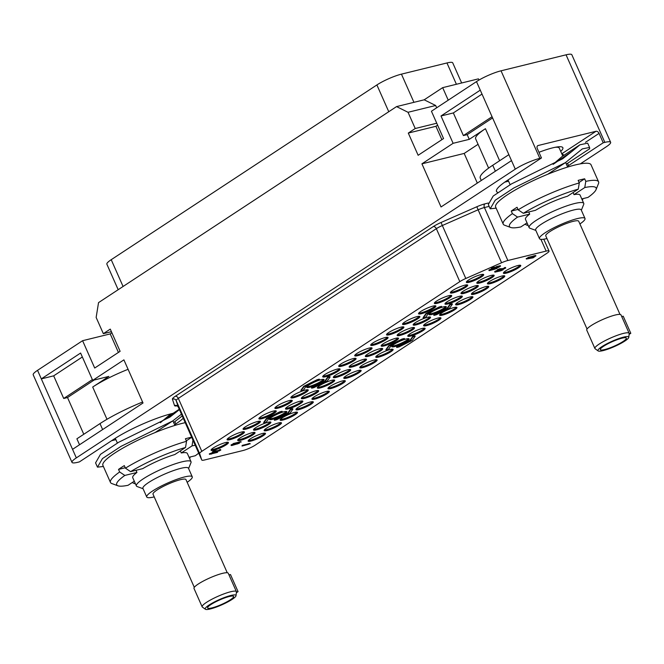 <?xml version="1.0" encoding="UTF-8"?>
<svg xmlns="http://www.w3.org/2000/svg" width="664" height="664" viewBox="0 0 664 664"><rect width="100%" height="100%" fill="white"/><g stroke="black" fill="none" stroke-linecap="round" stroke-linejoin="round"><path stroke-width="1" d="M580.311 163.875L606.298 146.777A18.965 3.262 156.1 0 0 610.639 142.295A18.965 3.262 156.1 0 0 604.846 142.378L603.219 142.777L568.567 165.568L567.562 163.294L589.665 148.753L589.566 147.441L582.353 148.877L565.429 162.622L513.82 187.978L495.219 200.229L490.198 208.795L496.132 208.147M71.994 462.376L33.2 374.82A18.965 3.262 -23.9 0 1 37.541 370.338L76.335 457.886A18.965 3.262 156.1 0 0 71.994 462.376A18.965 3.262 156.1 0 0 77.788 462.285L79.414 461.887L114.067 439.095A45.052 7.744 156.1 0 1 173.146 413.274L179.263 409.248M111.909 332.797L110.216 333.909L118.424 352.426M37.541 370.338L82.593 340.698L110.216 333.909M82.344 356.983L53.676 375.841L63.711 398.475L92.379 379.617M83.788 434.273L67.512 397.537L63.711 398.475M142.586 402.019A54.531 9.379 156.1 0 0 99.998 423.607L76.891 438.804L79.531 444.755M53.676 375.841L41.326 378.878L80.601 353.041L92.711 380.372L108.863 376.405L92.694 387.037A42.82 7.362 156.1 0 1 128.086 369.308M67.512 397.537L94.139 380.024M72.55 449.345L143.017 402.998L123.902 359.863L92.711 380.372M82.593 340.698L94.703 368.03L120.118 351.314L110.274 329.112L103.343 333.668L96.147 317.442L98.538 302.626L396.557 106.597L408.036 112.291L415.224 128.517L408.294 133.074L418.137 155.285L443.552 138.568L431.434 111.237L476.486 81.606A18.965 3.262 -23.9 0 1 501.038 70.807L566.052 54.821A18.965 3.262 -23.9 0 1 571.837 54.739L610.639 142.295M76.335 457.886L515.289 169.154L480.271 90.146L440.996 115.976L453.114 143.308L469.265 139.34L485.434 128.7A42.82 7.362 -23.9 0 0 475.64 138.834L488.621 168.117M511.496 160.613L441.037 206.96L421.922 163.825L453.114 143.308M478.968 80.07L478.429 78.858L442.672 87.648L424.188 99.807L435.667 105.493L436.68 107.784M396.557 106.597L424.188 99.807M567.355 166.357A45.052 7.744 156.1 0 0 568.567 165.568M174.615 424.711L175.827 423.914A45.052 7.744 156.1 0 0 183.264 418.27M497.61 192.344A45.052 7.744 156.1 0 1 496.506 191.415A45.052 7.744 156.1 0 1 506.806 180.757L541.467 157.957L539.84 158.356A18.965 3.262 156.1 0 0 515.289 169.154M566.342 164.083L567.562 163.294M589.566 147.441L587.673 143.167L579.921 144.802L572.144 151.276L553.12 164.357M490.198 208.795L488.306 204.529L493.203 196.029L511.479 183.903L562.632 158.787L572.144 151.276M579.921 144.802L562.134 156.505L555.386 162.298M541.467 157.957L537.3 148.562A2.847 1.95 -123.3 0 1 537.682 145.707A2.847 1.95 -123.3 0 1 538.114 145.524L595.973 131.298A2.847 1.95 -123.3 0 1 599.061 133.381L585.474 142.32M560.731 151.425A33.333 5.735 156.1 0 0 562.864 147.698A33.333 5.735 156.1 0 0 552.689 147.848A33.333 5.735 156.1 0 0 538.952 152.297M603.219 142.777L599.061 133.381M492.049 116.723L463.381 135.572L453.346 112.938L482.014 94.08M492.588 117.935L467.182 134.643L463.381 135.572M469.265 139.34L467.182 134.643M478.063 144.304L464.177 153.434L421.922 163.825M453.346 112.938L440.996 115.976M508.865 154.662L492.738 165.27A54.531 9.379 156.1 0 0 480.263 178.176L481.284 180.483M477.325 183.098L464.177 153.434M562.79 156.073L559.271 148.122A29.872 5.138 156.1 0 0 554.888 147.35M527.033 222.855L520.808 226.947A47.418 8.151 -23.9 0 1 510.682 227.462L504.574 225.212A52.166 8.972 -23.9 0 1 503.212 224.108L495.643 207.027A52.166 8.972 -23.9 0 1 507.57 194.677A52.166 8.972 156.1 0 1 558.607 170.084A52.166 8.972 156.1 0 1 591.018 164.755L598.588 181.845A52.166 8.972 156.1 0 0 585.781 181.363L584.652 178.807A52.166 8.972 -23.9 0 0 578.145 180.4L579.282 182.965A52.166 8.972 156.1 0 0 518.177 209.824L517.048 207.268A52.166 8.972 -23.9 0 0 514.011 209.202A52.166 8.972 -23.9 0 0 511.272 211.061L517.995 209.409M503.212 224.108A52.166 8.972 -23.9 0 1 512.4 213.625L511.272 211.061M535.823 230.4L529.913 228.225A29.872 5.138 -23.9 0 1 529.133 227.594A29.872 5.138 -23.9 0 1 535.964 220.523A29.872 5.138 -23.9 0 1 565.197 206.438A29.872 5.138 -23.9 0 1 583.756 203.383A29.872 5.138 -23.9 0 1 583.706 204.387L581.349 210.231M529.133 227.594L525.481 219.352A29.872 5.138 -23.9 0 1 529.689 214.115L528.735 211.965M528.046 225.137A47.418 8.151 -23.9 0 1 527.307 225.345L527.946 224.922M582.934 198.644L582.452 200.437M527.307 225.345L524.983 224.2M510.682 227.462A47.418 8.151 -23.9 0 1 517.563 217.095L512.4 213.625M517.563 217.095L529.689 214.115M581.78 198.926L588.022 197.391A47.418 8.151 156.1 0 0 596.056 189.63L598.488 183.596A52.166 8.972 156.1 0 0 598.588 181.845M585.781 181.363L584.776 187.547L574.003 194.627A29.872 5.138 -23.9 0 1 580.104 195.141L583.756 203.383M574.003 194.627L573.09 192.56M535.458 210.314A29.872 5.138 -23.9 0 1 567.504 196.229L578.278 189.14A47.418 8.151 156.1 0 0 523.34 213.293L535.458 210.314M518.177 209.824L523.34 213.293M578.278 189.14L579.282 182.965M579.066 182.475L584.652 178.807M596.056 189.63A47.418 8.151 156.1 0 0 584.776 187.547M541.367 224.166A24.892 4.283 -23.9 0 1 565.728 212.43A24.892 4.283 -23.9 0 1 581.191 209.882L585.001 218.473A24.892 4.283 156.1 0 0 569.529 221.012A24.892 4.283 156.1 0 0 545.169 232.749A24.892 4.283 -23.9 0 0 539.475 238.642L535.674 230.059A24.892 4.283 -23.9 0 1 541.367 224.166M546.962 238.559A24.892 4.283 -23.9 0 1 539.475 238.642M579.904 223.959A24.892 4.283 156.1 0 0 585.001 218.473M619.993 314.412L578.709 221.253A18.019 3.096 156.1 0 0 567.512 223.096A18.019 3.096 156.1 0 0 549.883 231.595A18.019 3.096 -23.9 0 0 545.758 235.861L587.042 329.012M621.728 316.579L623.23 316.213L630.8 333.295L629.107 334.407M591.035 325.675A18.733 3.22 -23.9 0 1 609.361 316.844A18.733 3.22 -23.9 0 1 620.998 314.927L629.148 333.32A18.733 3.22 156.1 0 0 617.512 335.237A18.733 3.22 156.1 0 0 599.185 344.068A18.733 3.22 -23.9 0 0 594.902 348.5L586.752 330.108A18.733 3.22 -23.9 0 1 591.035 325.675M629.19 333.693L630.8 333.295M628.766 337.353A16.832 2.897 156.1 0 0 618.997 338.515A16.832 2.897 156.1 0 0 601.8 346.708A16.832 2.897 -23.9 0 0 598.139 350.924A16.832 2.897 -23.9 0 0 609.145 348.7A16.832 2.897 -23.9 0 0 624.874 341.03A16.832 2.897 156.1 0 0 628.766 337.353L629.198 333.66A18.733 3.22 156.1 0 0 629.148 333.32M598.139 350.924L595.118 348.758A18.733 3.22 -23.9 0 1 594.902 348.5M623.089 341.47A14.226 2.449 156.1 0 0 626.343 338.109A14.226 2.449 156.1 0 0 617.503 339.561A14.226 2.449 156.1 0 0 603.584 346.268A14.226 2.449 156.1 0 0 600.331 349.637A14.226 2.449 156.1 0 0 609.17 348.177A14.226 2.449 156.1 0 0 623.089 341.47M111.602 440.713L115.885 439.659M170.938 413.821L160.381 422.694M181.446 414.17L172.681 420.959L121.08 446.316L102.472 458.567L97.459 467.141L95.566 462.866L100.455 454.367L118.731 442.241L169.884 417.125L179.404 409.613L162.638 420.636M97.459 467.141L103.393 466.485M175.827 423.914L174.815 421.632L182.243 415.963M174.815 421.632L173.603 422.428M134.286 481.192L128.069 485.284A47.418 8.151 -23.9 0 1 117.935 485.799L111.834 483.55A52.166 8.972 -23.9 0 1 110.465 482.446L102.895 465.364A52.166 8.972 -23.9 0 1 114.83 453.022A52.166 8.972 156.1 0 1 185.214 422.677M110.465 482.446A52.166 8.972 -23.9 0 1 119.661 471.963L118.524 469.406A52.166 8.972 -23.9 0 1 121.263 467.539A52.166 8.972 -23.9 0 1 124.301 465.605L125.438 468.17L130.592 471.639L142.718 468.651A29.872 5.138 -23.9 0 1 174.765 454.566L185.53 447.486A47.418 8.151 156.1 0 0 130.592 471.639M143.084 488.745L137.174 486.563A29.872 5.138 -23.9 0 1 136.386 485.932A29.872 5.138 -23.9 0 1 143.225 478.86A29.872 5.138 -23.9 0 1 172.457 464.775A29.872 5.138 -23.9 0 1 191.016 461.721A29.872 5.138 -23.9 0 1 190.958 462.725L188.601 468.568M136.386 485.932L132.734 477.69A29.872 5.138 -23.9 0 1 136.942 472.453L135.995 470.311M135.307 483.475A47.418 8.151 -23.9 0 1 134.568 483.683L135.207 483.267M190.195 456.981L189.713 458.774M134.568 483.683L132.236 482.537M117.935 485.799A47.418 8.151 -23.9 0 1 124.824 475.432L119.661 471.963M124.824 475.432L136.942 472.453M118.524 469.406L125.255 467.746M185.53 447.486L186.542 441.303A52.166 8.972 156.1 0 0 125.438 468.17M186.542 441.303L185.405 438.738A52.166 8.972 -23.9 0 1 191.655 437.194M198.71 453.122A47.418 8.151 156.1 0 1 195.282 455.736L189.041 457.264M193.041 439.709L192.037 445.884L181.264 452.972A29.872 5.138 -23.9 0 1 187.364 453.479L191.016 461.721M181.264 452.972L180.342 450.897M186.327 440.813L191.688 437.286M195.249 445.312A47.418 8.151 156.1 0 0 192.037 445.884M148.628 482.504A24.892 4.283 -23.9 0 1 172.98 470.768A24.892 4.283 -23.9 0 1 188.452 468.228L192.253 476.81A24.892 4.283 156.1 0 0 176.79 479.35A24.892 4.283 156.1 0 0 152.429 491.094A24.892 4.283 -23.9 0 0 146.736 496.979L142.926 488.397A24.892 4.283 -23.9 0 1 148.628 482.504M154.214 496.896A24.892 4.283 -23.9 0 1 146.736 496.979M187.165 482.296A24.892 4.283 156.1 0 0 192.253 476.81M227.246 572.75L185.97 479.599A18.019 3.096 156.1 0 0 174.773 481.433A18.019 3.096 156.1 0 0 157.144 489.932A18.019 3.096 -23.9 0 0 153.019 494.199L194.303 587.349M228.989 574.916L230.491 574.551L238.061 591.632L236.367 592.744M198.295 584.013A18.733 3.22 -23.9 0 1 216.622 575.182A18.733 3.22 -23.9 0 1 228.258 573.264L236.409 591.657A18.733 3.22 156.1 0 0 224.772 593.574A18.733 3.22 156.1 0 0 206.446 602.406A18.733 3.22 -23.9 0 0 202.155 606.838L194.004 588.445A18.733 3.22 -23.9 0 1 198.295 584.013M236.45 592.031L238.061 591.632M236.027 595.691A16.832 2.897 156.1 0 0 226.258 596.853A16.832 2.897 156.1 0 0 209.052 605.045A16.832 2.897 -23.9 0 0 205.4 609.261A16.832 2.897 -23.9 0 0 216.406 607.037A16.832 2.897 -23.9 0 0 232.134 599.376A16.832 2.897 156.1 0 0 236.027 595.691L236.45 591.997A18.733 3.22 156.1 0 0 236.409 591.657M205.4 609.261L202.379 607.095A18.733 3.22 -23.9 0 1 202.155 606.838M230.342 599.808A14.226 2.449 156.1 0 0 233.603 596.446A14.226 2.449 156.1 0 0 224.764 597.899A14.226 2.449 156.1 0 0 210.845 604.605A14.226 2.449 156.1 0 0 207.591 607.975A14.226 2.449 156.1 0 0 216.431 606.522A14.226 2.449 156.1 0 0 230.342 599.808M459.82 281.627L201.814 451.337A9.487 1.627 156.1 0 0 199.632 453.562L201.748 459.969A9.487 1.627 156.1 0 0 201.756 460.003A9.487 1.627 156.1 0 0 204.653 459.953L242.916 450.549A9.487 1.627 156.1 0 0 255.192 445.154L546.862 253.299A9.487 1.627 156.1 0 0 549.028 251.05A9.487 1.627 156.1 0 0 546.14 251.1L507.869 260.504A9.487 1.627 156.1 0 0 501.586 262.745L465.804 278.473A9.487 1.627 156.1 0 0 459.82 281.627L436.348 228.673L178.342 398.383A9.487 1.627 156.1 0 0 176.167 400.599L178.276 407.015A9.487 1.627 156.1 0 0 178.292 407.04A9.487 1.627 156.1 0 0 178.301 407.065M353.895 360.809A9.487 1.627 156.1 0 0 356.062 358.568A9.487 1.627 156.1 0 0 350.169 359.539A9.487 1.627 156.1 0 0 340.889 364.005A9.487 1.627 156.1 0 0 338.723 366.254A9.487 1.627 156.1 0 0 344.616 365.283A9.487 1.627 156.1 0 0 353.895 360.809M377.949 354.9A9.487 1.627 -23.9 0 1 387.228 350.426A9.487 1.627 -23.9 0 1 393.121 349.455A9.487 1.627 -23.9 0 1 390.955 351.704A9.487 1.627 -23.9 0 1 381.675 356.17A9.487 1.627 -23.9 0 1 375.782 357.141A9.487 1.627 -23.9 0 1 377.949 354.9M518.592 267.741A9.487 1.627 156.1 0 0 520.759 265.5A9.487 1.627 156.1 0 0 514.866 266.463A9.487 1.627 156.1 0 0 505.586 270.937A9.487 1.627 156.1 0 0 503.42 273.178A9.487 1.627 156.1 0 0 509.313 272.215A9.487 1.627 156.1 0 0 518.592 267.741M502.59 278.266A9.487 1.627 156.1 0 0 504.764 276.017A9.487 1.627 156.1 0 0 498.871 276.988A9.487 1.627 156.1 0 0 489.592 281.461A9.487 1.627 156.1 0 0 487.417 283.702A9.487 1.627 156.1 0 0 493.31 282.739A9.487 1.627 156.1 0 0 502.59 278.266M486.596 288.79A9.487 1.627 156.1 0 0 488.762 286.541A9.487 1.627 156.1 0 0 482.869 287.512A9.487 1.627 156.1 0 0 473.59 291.986A9.487 1.627 156.1 0 0 471.423 294.227A9.487 1.627 156.1 0 0 477.316 293.256A9.487 1.627 156.1 0 0 486.596 288.79M470.768 299.198A9.487 1.627 156.1 0 0 472.942 296.957A9.487 1.627 156.1 0 0 467.049 297.92A9.487 1.627 156.1 0 0 457.77 302.394A9.487 1.627 156.1 0 0 455.595 304.635A9.487 1.627 156.1 0 0 461.488 303.672A9.487 1.627 156.1 0 0 470.768 299.198M454.774 309.723A9.487 1.627 156.1 0 0 456.94 307.474A9.487 1.627 156.1 0 0 451.047 308.445A9.487 1.627 156.1 0 0 441.767 312.918A9.487 1.627 156.1 0 0 439.601 315.159A9.487 1.627 156.1 0 0 445.494 314.197A9.487 1.627 156.1 0 0 454.774 309.723M438.771 320.247A9.487 1.627 156.1 0 0 440.946 317.998A9.487 1.627 156.1 0 0 435.053 318.969A9.487 1.627 156.1 0 0 425.773 323.443A9.487 1.627 156.1 0 0 423.599 325.684A9.487 1.627 156.1 0 0 429.492 324.713A9.487 1.627 156.1 0 0 438.771 320.247M422.951 330.655A9.487 1.627 156.1 0 0 425.118 328.406A9.487 1.627 156.1 0 0 419.225 329.377A9.487 1.627 156.1 0 0 409.945 333.851A9.487 1.627 156.1 0 0 407.779 336.092A9.487 1.627 156.1 0 0 413.672 335.129A9.487 1.627 156.1 0 0 422.951 330.655M396.159 343.064A9.487 1.627 156.1 0 0 393.951 344.375A9.487 1.627 156.1 0 0 391.777 346.616A9.487 1.627 156.1 0 0 397.67 345.645A9.487 1.627 156.1 0 0 406.949 341.18A9.487 1.627 156.1 0 0 409.115 338.93A9.487 1.627 156.1 0 0 399.363 341.479M491.974 277.618A9.487 1.627 156.1 0 0 494.149 275.369A9.487 1.627 156.1 0 0 488.256 276.34A9.487 1.627 156.1 0 0 478.976 280.814A9.487 1.627 156.1 0 0 476.81 283.055A9.487 1.627 156.1 0 0 482.703 282.084A9.487 1.627 156.1 0 0 491.974 277.618M465.539 287.371A9.487 1.627 156.1 0 0 467.705 285.13A9.487 1.627 156.1 0 0 461.812 286.101A9.487 1.627 156.1 0 0 452.533 290.566A9.487 1.627 156.1 0 0 450.366 292.816A9.487 1.627 156.1 0 0 456.259 291.845A9.487 1.627 156.1 0 0 465.539 287.371M449.536 297.895A9.487 1.627 156.1 0 0 451.711 295.654A9.487 1.627 156.1 0 0 445.818 296.625A9.487 1.627 156.1 0 0 436.538 301.091A9.487 1.627 156.1 0 0 434.364 303.34A9.487 1.627 156.1 0 0 440.257 302.369A9.487 1.627 156.1 0 0 449.536 297.895M433.716 308.303A9.487 1.627 156.1 0 0 435.883 306.062A9.487 1.627 156.1 0 0 429.99 307.034A9.487 1.627 156.1 0 0 420.71 311.507A9.487 1.627 156.1 0 0 418.544 313.748A9.487 1.627 156.1 0 0 424.437 312.777A9.487 1.627 156.1 0 0 433.716 308.303M417.714 318.828A9.487 1.627 156.1 0 0 419.889 316.587A9.487 1.627 156.1 0 0 413.996 317.558A9.487 1.627 156.1 0 0 404.716 322.023A9.487 1.627 156.1 0 0 402.542 324.273A9.487 1.627 156.1 0 0 408.435 323.302A9.487 1.627 156.1 0 0 417.714 318.828M401.72 329.352A9.487 1.627 156.1 0 0 403.886 327.111A9.487 1.627 156.1 0 0 397.993 328.082A9.487 1.627 156.1 0 0 388.714 332.548A9.487 1.627 156.1 0 0 386.548 334.797A9.487 1.627 156.1 0 0 392.441 333.826A9.487 1.627 156.1 0 0 401.72 329.352M385.892 339.76A9.487 1.627 156.1 0 0 388.058 337.519A9.487 1.627 156.1 0 0 382.165 338.491A9.487 1.627 156.1 0 0 372.894 342.956A9.487 1.627 156.1 0 0 370.719 345.205A9.487 1.627 156.1 0 0 376.612 344.234A9.487 1.627 156.1 0 0 385.892 339.76M369.889 350.285A9.487 1.627 156.1 0 0 372.064 348.044A9.487 1.627 156.1 0 0 366.171 349.015A9.487 1.627 156.1 0 0 356.892 353.48A9.487 1.627 156.1 0 0 354.725 355.73A9.487 1.627 156.1 0 0 360.618 354.759A9.487 1.627 156.1 0 0 369.889 350.285M481.533 276.846A9.487 1.627 156.1 0 0 483.707 274.606A9.487 1.627 156.1 0 0 477.814 275.577A9.487 1.627 156.1 0 0 468.535 280.05A9.487 1.627 156.1 0 0 466.36 282.291A9.487 1.627 156.1 0 0 472.253 281.32A9.487 1.627 156.1 0 0 481.533 276.846M380.505 350.941A9.487 1.627 156.1 0 0 382.68 348.691A9.487 1.627 156.1 0 0 376.787 349.662A9.487 1.627 156.1 0 0 367.507 354.136A9.487 1.627 156.1 0 0 365.333 356.377A9.487 1.627 156.1 0 0 371.226 355.406A9.487 1.627 156.1 0 0 380.505 350.941M396.333 340.524A9.487 1.627 156.1 0 0 398.508 338.283A9.487 1.627 156.1 0 0 392.615 339.254A9.487 1.627 156.1 0 0 383.336 343.728A9.487 1.627 156.1 0 0 381.161 345.969A9.487 1.627 156.1 0 0 387.054 344.998A9.487 1.627 156.1 0 0 396.333 340.524M412.336 330.008A9.487 1.627 156.1 0 0 414.502 327.759A9.487 1.627 156.1 0 0 408.609 328.73A9.487 1.627 156.1 0 0 399.33 333.203A9.487 1.627 156.1 0 0 397.163 335.444A9.487 1.627 156.1 0 0 403.056 334.473A9.487 1.627 156.1 0 0 412.336 330.008M428.33 319.484A9.487 1.627 156.1 0 0 430.504 317.234A9.487 1.627 156.1 0 0 424.611 318.205A9.487 1.627 156.1 0 0 415.332 322.679A9.487 1.627 156.1 0 0 413.157 324.92A9.487 1.627 156.1 0 0 419.05 323.949A9.487 1.627 156.1 0 0 428.33 319.484M433.36 310.959A9.487 1.627 156.1 0 0 431.152 312.271A9.487 1.627 156.1 0 0 428.986 314.512A9.487 1.627 156.1 0 0 434.879 313.541A9.487 1.627 156.1 0 0 444.158 309.067A9.487 1.627 156.1 0 0 446.324 306.826A9.487 1.627 156.1 0 0 436.572 309.366M460.152 298.551A9.487 1.627 156.1 0 0 462.327 296.302A9.487 1.627 156.1 0 0 456.434 297.273A9.487 1.627 156.1 0 0 447.154 301.746A9.487 1.627 156.1 0 0 444.98 303.988A9.487 1.627 156.1 0 0 450.873 303.016A9.487 1.627 156.1 0 0 460.152 298.551M476.154 288.027A9.487 1.627 156.1 0 0 478.321 285.777A9.487 1.627 156.1 0 0 472.428 286.748A9.487 1.627 156.1 0 0 463.148 291.222A9.487 1.627 156.1 0 0 460.982 293.463A9.487 1.627 156.1 0 0 466.875 292.492A9.487 1.627 156.1 0 0 476.154 288.027M263.309 435.659A9.487 1.627 -23.9 0 1 254.03 440.132A9.487 1.627 -23.9 0 1 248.137 441.103A9.487 1.627 -23.9 0 1 250.311 438.854A9.487 1.627 -23.9 0 1 259.591 434.389A9.487 1.627 -23.9 0 1 265.476 433.418A9.487 1.627 -23.9 0 1 263.309 435.659M279.312 425.134A9.487 1.627 -23.9 0 1 270.032 429.608A9.487 1.627 -23.9 0 1 264.139 430.579A9.487 1.627 -23.9 0 1 266.305 428.338A9.487 1.627 -23.9 0 1 275.585 423.864A9.487 1.627 -23.9 0 1 281.478 422.893A9.487 1.627 -23.9 0 1 279.312 425.134M295.306 414.618A9.487 1.627 -23.9 0 1 286.026 419.084A9.487 1.627 -23.9 0 1 280.133 420.055A9.487 1.627 -23.9 0 1 282.308 417.814A9.487 1.627 -23.9 0 1 291.587 413.34A9.487 1.627 -23.9 0 1 297.48 412.369A9.487 1.627 -23.9 0 1 295.306 414.618M311.134 404.202A9.487 1.627 -23.9 0 1 301.854 408.675A9.487 1.627 -23.9 0 1 295.961 409.647A9.487 1.627 -23.9 0 1 298.128 407.397A9.487 1.627 -23.9 0 1 307.407 402.932A9.487 1.627 -23.9 0 1 313.3 401.961A9.487 1.627 -23.9 0 1 311.134 404.202M327.128 393.677A9.487 1.627 -23.9 0 1 317.849 398.151A9.487 1.627 -23.9 0 1 311.956 399.122A9.487 1.627 -23.9 0 1 314.13 396.881A9.487 1.627 -23.9 0 1 323.409 392.407A9.487 1.627 -23.9 0 1 329.303 391.436A9.487 1.627 -23.9 0 1 327.128 393.677M343.13 383.161A9.487 1.627 -23.9 0 1 333.851 387.627A9.487 1.627 -23.9 0 1 327.958 388.598A9.487 1.627 -23.9 0 1 330.124 386.357A9.487 1.627 -23.9 0 1 339.404 381.883A9.487 1.627 -23.9 0 1 345.297 380.912A9.487 1.627 -23.9 0 1 343.13 383.161M358.95 372.745A9.487 1.627 -23.9 0 1 349.671 377.218A9.487 1.627 -23.9 0 1 343.786 378.189A9.487 1.627 -23.9 0 1 345.952 375.948A9.487 1.627 -23.9 0 1 355.232 371.475A9.487 1.627 -23.9 0 1 361.125 370.504A9.487 1.627 -23.9 0 1 358.95 372.745M374.952 362.229A9.487 1.627 -23.9 0 1 365.673 366.694A9.487 1.627 -23.9 0 1 359.78 367.665A9.487 1.627 -23.9 0 1 361.946 365.424A9.487 1.627 -23.9 0 1 371.226 360.95A9.487 1.627 -23.9 0 1 377.119 359.979A9.487 1.627 -23.9 0 1 374.952 362.229M252.868 434.895A9.487 1.627 -23.9 0 1 243.588 439.369A9.487 1.627 -23.9 0 1 237.695 440.34A9.487 1.627 -23.9 0 1 239.862 438.091A9.487 1.627 -23.9 0 1 249.141 433.625A9.487 1.627 -23.9 0 1 255.034 432.654A9.487 1.627 -23.9 0 1 252.868 434.895M242.252 434.248A9.487 1.627 -23.9 0 1 232.973 438.721A9.487 1.627 -23.9 0 1 227.08 439.684A9.487 1.627 -23.9 0 1 229.254 437.443A9.487 1.627 -23.9 0 1 238.525 432.969A9.487 1.627 -23.9 0 1 244.418 432.007A9.487 1.627 -23.9 0 1 242.252 434.248M258.254 423.723A9.487 1.627 -23.9 0 1 248.975 428.197A9.487 1.627 -23.9 0 1 243.082 429.168A9.487 1.627 -23.9 0 1 245.248 426.919A9.487 1.627 -23.9 0 1 254.528 422.445A9.487 1.627 -23.9 0 1 260.421 421.482A9.487 1.627 -23.9 0 1 258.254 423.723M274.074 413.315A9.487 1.627 -23.9 0 1 264.795 417.789A9.487 1.627 -23.9 0 1 258.902 418.752A9.487 1.627 -23.9 0 1 261.077 416.511A9.487 1.627 -23.9 0 1 270.356 412.037A9.487 1.627 -23.9 0 1 276.249 411.074A9.487 1.627 -23.9 0 1 274.074 413.315M290.077 402.791A9.487 1.627 -23.9 0 1 280.797 407.264A9.487 1.627 -23.9 0 1 274.904 408.236A9.487 1.627 -23.9 0 1 277.071 405.986A9.487 1.627 -23.9 0 1 286.35 401.512A9.487 1.627 -23.9 0 1 292.243 400.55A9.487 1.627 -23.9 0 1 290.077 402.791M306.071 392.266A9.487 1.627 -23.9 0 1 296.791 396.74A9.487 1.627 -23.9 0 1 290.898 397.711A9.487 1.627 -23.9 0 1 293.073 395.462A9.487 1.627 -23.9 0 1 302.352 390.996A9.487 1.627 -23.9 0 1 308.245 390.025A9.487 1.627 -23.9 0 1 306.071 392.266M314.313 382.157A9.487 1.627 -23.9 0 1 324.065 379.617A9.487 1.627 -23.9 0 1 321.899 381.858A9.487 1.627 -23.9 0 1 312.619 386.332A9.487 1.627 -23.9 0 1 306.726 387.295A9.487 1.627 -23.9 0 1 308.893 385.054A9.487 1.627 -23.9 0 1 311.101 383.742M337.893 371.334A9.487 1.627 -23.9 0 1 328.614 375.807A9.487 1.627 -23.9 0 1 322.721 376.778A9.487 1.627 -23.9 0 1 324.895 374.529A9.487 1.627 -23.9 0 1 334.175 370.055A9.487 1.627 -23.9 0 1 340.068 369.093A9.487 1.627 -23.9 0 1 337.893 371.334M226.258 444.772A9.487 1.627 -23.9 0 1 216.979 449.246A9.487 1.627 -23.9 0 1 211.086 450.209A9.487 1.627 -23.9 0 1 213.252 447.968A9.487 1.627 -23.9 0 1 222.531 443.494A9.487 1.627 -23.9 0 1 228.424 442.523A9.487 1.627 -23.9 0 1 226.258 444.772M364.337 361.573A9.487 1.627 -23.9 0 1 355.057 366.047A9.487 1.627 -23.9 0 1 349.164 367.018A9.487 1.627 -23.9 0 1 351.339 364.768A9.487 1.627 -23.9 0 1 360.61 360.303A9.487 1.627 -23.9 0 1 366.503 359.332A9.487 1.627 -23.9 0 1 364.337 361.573M348.509 371.981A9.487 1.627 -23.9 0 1 339.229 376.455A9.487 1.627 -23.9 0 1 333.336 377.426A9.487 1.627 -23.9 0 1 335.511 375.177A9.487 1.627 -23.9 0 1 344.79 370.711A9.487 1.627 -23.9 0 1 350.683 369.74A9.487 1.627 -23.9 0 1 348.509 371.981M332.515 382.505A9.487 1.627 -23.9 0 1 323.235 386.979A9.487 1.627 -23.9 0 1 317.342 387.95A9.487 1.627 -23.9 0 1 319.508 385.701A9.487 1.627 -23.9 0 1 328.788 381.236A9.487 1.627 -23.9 0 1 334.681 380.264A9.487 1.627 -23.9 0 1 332.515 382.505M316.512 393.03A9.487 1.627 -23.9 0 1 307.233 397.504A9.487 1.627 -23.9 0 1 301.34 398.475A9.487 1.627 -23.9 0 1 303.514 396.225A9.487 1.627 -23.9 0 1 312.794 391.76A9.487 1.627 -23.9 0 1 318.687 390.789A9.487 1.627 -23.9 0 1 316.512 393.03M300.692 403.438A9.487 1.627 -23.9 0 1 291.413 407.912A9.487 1.627 -23.9 0 1 285.52 408.883A9.487 1.627 -23.9 0 1 287.686 406.634A9.487 1.627 -23.9 0 1 296.966 402.168A9.487 1.627 -23.9 0 1 302.859 401.197A9.487 1.627 -23.9 0 1 300.692 403.438M277.104 414.261A9.487 1.627 -23.9 0 1 286.865 411.721A9.487 1.627 -23.9 0 1 284.69 413.962A9.487 1.627 -23.9 0 1 275.411 418.436A9.487 1.627 -23.9 0 1 269.518 419.407A9.487 1.627 -23.9 0 1 271.692 417.158A9.487 1.627 -23.9 0 1 273.9 415.855M268.696 424.487A9.487 1.627 -23.9 0 1 259.416 428.961A9.487 1.627 -23.9 0 1 253.523 429.932A9.487 1.627 -23.9 0 1 255.69 427.682A9.487 1.627 -23.9 0 1 264.969 423.217A9.487 1.627 -23.9 0 1 270.862 422.246A9.487 1.627 -23.9 0 1 268.696 424.487M292.915 409.082L292.724 408.659L290.475 409.215L287.637 413.24L274.298 419.847L274.489 420.279L276.739 419.723L290.085 413.116L292.915 409.082L290.658 409.638L287.827 413.664L274.489 420.279M282.266 411.705L282.084 411.273L279.826 411.829L266.488 418.436L263.658 422.47L263.849 422.893L266.098 422.337L268.928 418.312L282.266 411.705L280.017 412.253L266.679 418.868L263.849 422.893M452.375 304.195L452.184 303.763L449.935 304.319L447.104 308.345L433.766 314.96L433.957 315.383L436.206 314.827L449.545 308.221L452.375 304.195L450.126 304.743L447.295 308.777L433.957 315.383M441.734 306.809L441.543 306.378L439.294 306.934L425.956 313.549L423.126 317.575L423.308 317.998L425.566 317.45L428.396 313.416L441.734 306.809L439.485 307.366L426.139 313.972L423.308 317.998M415.174 336.299L414.983 335.876L412.726 336.424L409.896 340.449L396.557 347.064L396.748 347.488L398.998 346.94L412.336 340.325L415.174 336.299L412.917 336.856L410.086 340.881L396.748 347.488M404.525 338.914L404.343 338.491L402.085 339.038L388.747 345.653L385.917 349.679L386.108 350.111L388.357 349.554L391.187 345.529L404.525 338.914L402.276 339.47L388.938 346.077L386.108 350.111M330.116 376.978L329.933 376.554L327.676 377.102L324.845 381.136L311.507 387.743L311.698 388.174L313.947 387.618L327.286 381.003L330.116 376.978L327.867 377.534L325.036 381.559L311.698 388.174M319.475 379.592L319.284 379.169L317.035 379.725L303.697 386.332L300.867 390.357L301.049 390.789L303.307 390.233L306.137 386.207L319.475 379.592L317.226 380.148L303.888 386.763L301.049 390.789M535.931 255.947L535.74 255.524L533.599 255.906L534.603 256.279L527.78 258.097L533.79 256.337M533.657 256.038L527.938 257.441L527.78 258.097M533.416 256.711L526.203 258.578L526.394 259.01L533.043 257.848L535.118 256.487L532.561 257.823L526.394 259.01M505.752 267.966L504.424 267.609L504.325 268.223L504.864 268.206L504.059 268.737L498.456 270.24L500.523 269.011L497.884 269.999L497.361 270.414L498 270.464L504.266 268.804L505.752 267.966L504.325 268.223M504.275 268.107L502.017 268.854M502.084 269.011L501.893 268.58L499.013 269.65M500.523 269.011L500.332 268.588L498.091 269.377L497.361 270.414M501.727 269.775L499.477 270.522M499.419 270.763L499.353 270.256L496.473 271.319M497.344 270.389L494.697 271.543L494.921 272.149L500.83 270.796L502.972 269.866L502.067 269.7L499.519 270.978M495.717 267.219L491.609 269.044L499.419 266.505L497.743 267.609L498.573 267.401L500.531 266.115L496.216 267.169L493.601 268.555L492.281 268.737L493.095 268.198M494.721 267.542L494.539 267.111L492.132 267.941L491.393 268.978M498.075 266.837L497.743 267.609M500.531 266.115L500.341 265.683L496.033 266.745L495.817 267.434M491.435 268.986L488.961 269.957L489.509 270.63L496.954 268.463L493.344 268.928L488.97 270.572M497.137 268.281L495.966 267.866M250.195 443.901L250.004 443.477L247.863 443.859L248.867 444.233L242.045 446.05L248.046 444.291M247.913 443.992L242.202 445.395L242.045 446.05M241.156 442.083L240.966 441.651L238.824 442.041L239.828 442.407L233.006 444.224L239.015 442.465M238.882 442.166L233.164 443.569L233.006 444.224M232.939 444.058L231.022 445.046L231.744 445.536L239.422 443.22L234.541 444.042L231.213 445.478M220.83 450.026L219.502 449.669L219.402 450.283L219.942 450.267L219.128 450.806L213.534 452.3L215.036 451.238L212.497 452.358L213.078 452.533L219.344 450.873L220.83 450.026L219.402 450.283M219.344 450.167L217.095 450.914M217.161 451.072L216.97 450.649L214.09 451.711M215.593 451.08L215.41 450.649L213.169 451.437L212.438 452.474M211.144 453.927L217.294 452.416L217.452 451.761L215.509 451.885M212.812 452.558L209.309 453.91L209.5 454.334L211.816 453.769L211.243 454.143M338.897 365.665A9.487 1.627 -23.9 0 0 353.514 359.954A9.487 1.627 156.1 0 0 355.514 358.303M461.654 82.983L452.74 62.872A18.965 3.262 156.1 0 0 446.955 62.955L401.446 74.144A18.965 3.262 156.1 0 0 376.895 84.942L111.212 259.699A18.965 3.262 156.1 0 0 106.871 264.189L118.184 289.712M270.306 421.98A9.487 1.627 156.1 0 1 268.314 423.632A9.487 1.627 -23.9 0 1 253.698 429.342M286.308 411.456A9.487 1.627 156.1 0 1 284.317 413.108A9.487 1.627 -23.9 0 1 269.692 418.818M302.311 400.931A9.487 1.627 156.1 0 1 300.311 402.583A9.487 1.627 -23.9 0 1 285.694 408.294M318.131 390.523A9.487 1.627 156.1 0 1 316.139 392.175A9.487 1.627 -23.9 0 1 301.514 397.885M334.133 379.999A9.487 1.627 156.1 0 1 332.133 381.651A9.487 1.627 -23.9 0 1 317.517 387.361M350.127 369.474A9.487 1.627 156.1 0 1 348.135 371.126A9.487 1.627 -23.9 0 1 333.511 376.837M365.955 359.066A9.487 1.627 156.1 0 1 363.955 360.718A9.487 1.627 -23.9 0 1 349.339 366.428M227.868 442.257A9.487 1.627 156.1 0 1 225.876 443.917A9.487 1.627 -23.9 0 1 211.26 449.628M339.512 368.827A9.487 1.627 156.1 0 1 337.519 370.479A9.487 1.627 -23.9 0 1 322.895 376.189M323.517 379.351A9.487 1.627 156.1 0 1 321.517 381.003A9.487 1.627 -23.9 0 1 306.901 386.714M307.689 389.76A9.487 1.627 156.1 0 1 305.697 391.411A9.487 1.627 -23.9 0 1 291.073 397.122M291.695 400.284A9.487 1.627 156.1 0 1 289.695 401.936A9.487 1.627 -23.9 0 1 275.079 407.646M275.693 410.8A9.487 1.627 156.1 0 1 273.701 412.46A9.487 1.627 -23.9 0 1 259.076 418.171M259.865 421.217A9.487 1.627 156.1 0 1 257.873 422.868A9.487 1.627 -23.9 0 1 243.256 428.579M243.871 431.741A9.487 1.627 156.1 0 1 241.87 433.393A9.487 1.627 -23.9 0 1 227.254 439.103M254.486 432.389A9.487 1.627 156.1 0 1 252.486 434.04A9.487 1.627 -23.9 0 1 237.87 439.751M376.571 359.714A9.487 1.627 156.1 0 1 374.571 361.374A9.487 1.627 -23.9 0 1 359.954 367.076M360.569 370.238A9.487 1.627 156.1 0 1 358.577 371.898A9.487 1.627 -23.9 0 1 343.952 377.6M344.749 380.646A9.487 1.627 156.1 0 1 342.748 382.306A9.487 1.627 -23.9 0 1 328.132 388.008M328.746 391.171A9.487 1.627 156.1 0 1 326.754 392.831A9.487 1.627 -23.9 0 1 312.13 398.533M312.752 401.695A9.487 1.627 156.1 0 1 310.752 403.347A9.487 1.627 -23.9 0 1 296.136 409.057M296.924 412.103A9.487 1.627 156.1 0 1 294.924 413.763A9.487 1.627 -23.9 0 1 280.308 419.465M280.922 422.628A9.487 1.627 156.1 0 1 278.93 424.288A9.487 1.627 -23.9 0 1 264.313 429.99M461.156 292.874A9.487 1.627 -23.9 0 0 475.773 287.172A9.487 1.627 156.1 0 0 477.773 285.512M445.154 303.398A9.487 1.627 -23.9 0 0 459.779 297.696A9.487 1.627 156.1 0 0 461.77 296.036M429.16 313.923A9.487 1.627 -23.9 0 0 443.776 308.221A9.487 1.627 156.1 0 0 445.776 306.56M413.332 324.331A9.487 1.627 -23.9 0 0 427.956 318.629A9.487 1.627 156.1 0 0 429.948 316.969M397.338 334.855A9.487 1.627 -23.9 0 0 411.954 329.153A9.487 1.627 156.1 0 0 413.946 327.493M381.335 345.38A9.487 1.627 -23.9 0 0 395.952 339.678A9.487 1.627 156.1 0 0 397.952 338.017M365.507 355.788A9.487 1.627 -23.9 0 0 380.132 350.086A9.487 1.627 156.1 0 0 382.124 348.426M466.535 281.702A9.487 1.627 -23.9 0 0 481.159 276A9.487 1.627 156.1 0 0 483.151 274.34M354.9 355.14A9.487 1.627 -23.9 0 0 369.516 349.43A9.487 1.627 156.1 0 0 371.508 347.778M370.894 344.616A9.487 1.627 -23.9 0 0 385.51 338.906A9.487 1.627 156.1 0 0 387.51 337.254M386.722 334.208A9.487 1.627 -23.9 0 0 401.338 328.497A9.487 1.627 156.1 0 0 403.338 326.846M402.716 323.683A9.487 1.627 -23.9 0 0 417.341 317.973A9.487 1.627 156.1 0 0 419.333 316.321M418.718 313.159A9.487 1.627 -23.9 0 0 433.335 307.457A9.487 1.627 156.1 0 0 435.335 305.797M434.538 302.751A9.487 1.627 -23.9 0 0 449.163 297.04A9.487 1.627 156.1 0 0 451.155 295.389M450.541 292.226A9.487 1.627 -23.9 0 0 465.157 286.516A9.487 1.627 156.1 0 0 467.157 284.864M476.984 282.466A9.487 1.627 -23.9 0 0 491.601 276.763A9.487 1.627 156.1 0 0 493.593 275.103M391.951 346.027A9.487 1.627 -23.9 0 0 406.567 340.325A9.487 1.627 156.1 0 0 408.567 338.665M407.953 335.511A9.487 1.627 -23.9 0 0 422.57 329.8A9.487 1.627 156.1 0 0 424.562 328.141M423.773 325.094A9.487 1.627 -23.9 0 0 438.398 319.392A9.487 1.627 156.1 0 0 440.39 317.732M439.776 314.57A9.487 1.627 -23.9 0 0 454.392 308.868A9.487 1.627 156.1 0 0 456.392 307.208M455.77 304.054A9.487 1.627 -23.9 0 0 470.394 298.343A9.487 1.627 156.1 0 0 472.386 296.683M471.598 293.637A9.487 1.627 -23.9 0 0 486.214 287.935A9.487 1.627 156.1 0 0 488.214 286.275M487.592 283.113A9.487 1.627 -23.9 0 0 502.216 277.411A9.487 1.627 156.1 0 0 504.208 275.751M392.565 349.189A9.487 1.627 -23.9 0 1 390.573 350.849A9.487 1.627 156.1 0 1 375.957 356.551M503.594 272.597A9.487 1.627 -23.9 0 0 518.211 266.887A9.487 1.627 156.1 0 0 520.211 265.235M264.928 433.152A9.487 1.627 156.1 0 1 262.927 434.804A9.487 1.627 -23.9 0 1 248.311 440.514M287.637 413.24L287.827 413.664M290.475 409.215L290.658 409.638M266.488 418.436L266.679 418.868M279.826 411.829L280.017 412.253M447.104 308.345L447.295 308.777M449.935 304.319L450.126 304.743M425.956 313.549L426.139 313.972M439.294 306.934L439.485 307.366M409.896 340.449L410.086 340.881M412.726 336.424L412.917 336.856M388.747 345.653L388.938 346.077M402.085 339.038L402.276 339.47M324.845 381.136L325.036 381.559M327.676 377.102L327.867 377.534M303.697 386.332L303.888 386.763M317.035 379.725L317.226 380.148M527.938 257.441L528.129 257.873M534.927 255.582L535.118 256.005M526.552 258.354L526.743 258.777M532.37 257.4L532.561 257.823M497.236 269.874L497.427 270.298M497.693 269.567L497.884 269.999M498.091 269.377L498.282 269.8M498.656 269.144L498.847 269.567M499.162 268.945L499.353 269.377M499.776 268.746L499.967 269.177M499.204 269.601L499.394 270.032M499.984 269.36L500.175 269.791M500.49 269.169L500.681 269.592M501.005 268.895L501.187 269.327M501.229 268.746L501.42 269.177M502.416 268.787L502.606 269.219M502.748 268.704L502.939 269.136M503.362 268.505L503.553 268.937M503.868 268.314L504.059 268.737M504.424 267.609L504.615 268.032M505.03 267.484L505.221 267.907M505.462 267.467L505.653 267.899M494.697 271.543L494.821 272.082M495.153 271.244L494.879 271.974M495.551 271.045L495.344 271.667M496.116 270.812L495.742 271.476M496.622 270.621L496.307 271.244M497.236 270.422L496.813 271.045M497.884 270.48L497.419 270.846M495.668 271.85L497.975 270.688M496.664 271.277L496.191 271.866M497.444 271.036L497.635 271.46L496.855 271.701M497.95 270.837L497.635 271.46M498.456 270.572L498.141 271.269M498.689 270.422L498.647 270.995M499.544 270.68L498.88 270.846M499.876 270.464L500.067 270.887M500.208 270.381L500.399 270.804M500.822 270.182L501.013 270.605M501.328 269.982L501.511 270.414M503.021 269.219L503.212 269.642M496.033 266.745L496.216 267.169M491.327 268.397L491.518 268.829M491.675 268.173L491.866 268.596M492.132 267.941L492.323 268.364M492.92 267.625L493.111 268.057M493.759 267.351L493.941 267.775M493.078 268.206L493.269 268.638M493.41 268.123L493.601 268.555M493.966 267.966L494.157 268.397M494.58 267.766L494.771 268.198M495.087 267.575L495.269 267.999M495.477 267.376L495.668 267.808M496.406 267.791L496.597 268.223M496.738 267.783L496.921 268.214M488.961 269.957L489.152 270.381M489.476 269.692L489.667 270.115M490.264 269.377L490.447 269.8M490.937 269.136L491.119 269.567M494.381 268.787L496.249 268.522L495.161 269.094L489.858 270.331L494.381 268.787M495.037 268.646L490.879 269.783M494.971 268.671L495.161 269.094M493.75 269.069L493.933 269.493M492.696 269.352L492.879 269.775M491.534 269.634L491.717 270.065M242.202 445.395L242.393 445.826M249.191 443.535L249.373 443.959M233.164 443.569L233.354 444M240.152 441.709L240.343 442.141M231.147 444.905L231.338 445.328M231.495 444.672L231.678 445.104M231.943 444.44L232.134 444.872M232.732 444.133L232.923 444.556M232.45 444.938L235.338 444.133L232.45 444.938M238.368 443.577L235.645 444.341L238.243 443.303M234.334 444.208L232.981 444.689M233.894 444.39L234.085 444.822M233.056 444.672L233.247 445.096M237.065 443.61L237.239 444.042M212.314 451.935L212.497 452.358M212.77 451.628L212.961 452.059M213.169 451.437L213.36 451.869M213.733 451.205L213.924 451.628M214.24 451.005L214.43 451.437M214.854 450.806L215.036 451.238M214.281 451.661L214.472 452.093M215.061 451.429L215.252 451.852M215.568 451.229L215.75 451.653M216.074 450.964L216.265 451.387M216.306 450.806L216.497 451.238M217.493 450.848L217.684 451.279M217.825 450.773L218.016 451.196M218.439 450.574L218.63 450.997M218.946 450.375L219.128 450.806M219.502 449.669L219.684 450.092M220.108 449.545L220.29 449.968M220.539 449.528L220.73 449.96M217.643 452.192L213.551 452.624L209.5 454.334M209.65 453.678L209.841 454.11M211.974 453.114L212.165 453.537M214.148 452.649L216.315 452.516L213.161 453.296L214.148 452.649M408.294 133.074L435.924 126.284L441.859 139.681M415.224 128.517L436.754 123.222M437.618 125.172L435.924 126.284M408.036 112.291L435.667 105.493M448.233 100.189L442.672 87.648M103.343 333.668L111.411 331.685M102.629 429.558L99.998 423.607M106.987 419.291L92.694 387.037M480.271 90.146L476.486 81.606M566.052 54.821L604.846 142.378M488.248 203.043L485.002 203.84A12.325 2.116 156.1 0 0 476.827 206.753L441.054 222.49A12.325 2.116 156.1 0 0 433.268 226.59L175.263 396.3A12.325 2.116 156.1 0 0 172.424 399.18L174.541 405.596A12.325 2.116 156.1 0 0 177.114 405.837M508.558 181.172A45.052 7.744 -23.9 0 1 504.789 182.127M537.35 146.03L538.114 145.524M595.973 131.298L561.777 153.791M539.84 158.356L501.038 70.807M499.635 160.738L485.434 128.7M495.377 171.221L492.738 165.27M561.902 154.056A2.847 1.95 -123.3 0 1 563.902 155.334M441.054 222.49L442.34 225.519A9.487 1.627 156.1 0 0 436.348 228.673A2.847 1.95 -123.3 0 0 433.268 226.59M476.827 206.753L478.113 209.782L442.34 225.519L465.804 278.473M485.002 203.84A2.847 2.017 -103.8 0 0 484.405 207.542A9.487 1.627 156.1 0 0 478.113 209.782L501.586 262.745M489.127 206.38L484.405 207.542L507.869 260.504M174.541 405.596A2.847 2.805 161.8 0 1 178.276 407.015L177.056 405.696M172.424 399.18A2.847 2.805 161.8 0 1 176.167 400.599L199.632 453.562M175.263 396.3A2.847 1.95 -123.3 0 1 178.342 398.383L201.814 451.337M546.14 251.1L540.928 239.339M201.748 459.969L178.276 407.015L201.756 460.003M111.212 259.699L123.081 286.483M456.4 84.27L446.955 62.955M401.446 74.144L413.938 102.322M388.764 111.726L376.895 84.942M565.429 162.622L547.7 174.275M510.093 184.625L508.026 179.961M567.662 167.062L565.637 162.481M172.681 420.959L154.961 432.621M117.354 442.971L115.287 438.306M174.922 425.4L172.889 420.827M549.028 251.05L543.774 239.198"/></g></svg>
